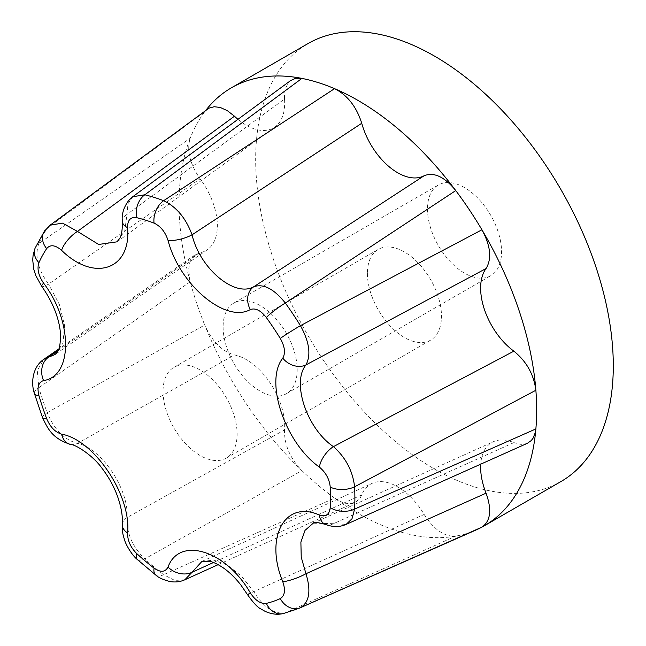 <?xml version="1.0" encoding="UTF-8"?>
<svg xmlns="http://www.w3.org/2000/svg" width="646" height="646" viewBox="0 0 646 646"><rect width="100%" height="100%" fill="white"/><g stroke="black" fill="none" stroke-linecap="round" stroke-linejoin="round"><path stroke-width="0.48" stroke-dasharray="3.23 2.42" d="M223.112 326.981A52.383 30.241 -120 0 0 245.981 379.695A52.383 30.241 -120 0 0 286.348 393.729A52.383 30.241 -120 0 0 286.348 333.239A52.383 30.241 -120 0 0 233.965 302.998A52.383 30.241 -120 0 0 223.112 326.981M163.042 391.363A52.383 30.241 -120 0 0 185.911 444.077A52.383 30.241 -120 0 0 226.27 458.111A52.383 30.241 -120 0 0 226.27 397.621A52.383 30.241 -120 0 0 173.887 367.38A52.383 30.241 -120 0 0 163.042 391.363M325.745 524.56A18.064 11.862 112 0 0 333.433 523.704L346.151 524.39M313.213 523.212L333.433 523.704L513.853 442.615A54.191 31.283 -120 0 0 493.447 441.67A54.191 31.283 -120 0 0 480.729 464.183M282.706 613.7L283.336 613.563A18.064 14.535 76.7 0 0 285.338 612.884A232.197 134.061 -120 0 0 299.381 608.177M247.66 594.869A18.064 0.549 148.8 0 0 253.781 591.639C263.455 607.264 273.977 614.346 285.338 612.884L455.753 536.115C444.553 536.947 434.015 529.728 424.147 514.45A54.191 31.283 -120 0 0 372.048 483.378A54.191 31.283 -120 0 0 361.744 494.868L360.355 497.606L356.519 501.595L350.996 503.614L345.376 503.258L342.065 502.249L334.547 498.082A252.885 146.004 -120 0 0 455.753 536.115A252.885 146.004 -120 0 0 476.215 529.914M201.827 561.568L213.697 560.058L227.594 565.218L241.588 576.24L253.781 591.639L424.147 514.45M155.823 575.085A18.064 8.568 127.6 0 0 163.624 574.698L174.816 580.447L184.837 579.785M137.21 559.428L137.307 559.517A18.064 7.098 132.4 0 0 144.801 558.871A232.197 134.061 -120 0 0 163.624 574.698L334.547 498.082A252.885 146.004 -120 0 1 301.908 470.635L144.801 558.871C132.357 546.645 126.422 532.877 126.987 517.559L284.515 429.921A54.191 31.283 -120 0 0 234.474 354.953C222.006 351.448 212.082 341.468 204.709 325.011A252.885 146.004 -120 0 0 301.908 470.635C289.981 458.184 284.183 444.618 284.515 429.921M122.312 524.455A18.064 11.176 -176.1 0 1 126.987 517.559C129.378 489.813 101.357 447.977 77.48 443.39A18.064 13.041 102.5 0 1 70.834 444.488M42.571 417.728L42.531 417.631A18.064 4.046 159.3 0 1 47.198 412.641C54.183 429.517 64.269 439.764 77.48 443.39L234.474 354.953M34.375 393.39A18.064 5.685 163.5 0 1 38.825 387.721A232.197 134.061 -120 0 0 47.198 412.641L204.709 325.011A252.885 146.004 -120 0 1 190.182 281.793L38.825 387.721L37.282 370.546L43.863 359.281M41.812 286.469A18.064 2.745 143.8 0 0 48.523 284.119L59.359 304.428L64.543 325.342L63.001 343.115L55.055 354.493L207.334 249.744A54.191 31.283 -120 0 0 200.099 178.789C189.827 163.906 186.516 150.389 190.182 138.236A252.885 146.004 -120 0 0 179.031 203.579A252.885 146.004 -120 0 0 190.182 281.793L188.624 269.657L189.867 262.219L192.443 257.366L194.438 255.315L200.099 252.699A54.191 31.283 -120 0 0 207.334 249.744M35.223 247.919A18.064 13.606 -155.9 0 1 38.825 243.566C34.545 255.63 37.775 269.148 48.523 284.119L200.099 178.789M44.832 230.622A18.064 14.18 -146.3 0 1 47.198 228.321A232.197 134.061 -120 0 0 38.825 243.566L190.182 138.236A252.885 146.004 -120 0 1 204.709 111.79L47.198 228.321L50.227 225.099M122.304 221.408A18.064 9.617 176.4 0 1 126.987 214.407L124.743 230.88L117.015 241.838M132.721 196.755L127.916 203.821L126.987 214.407L284.515 99.032L284.434 95.099L285.556 88.236L288.471 82.656L290.724 80.508M205.912 110.216A252.885 146.004 -120 0 0 204.709 111.79L207.35 109.158M237.938 119.316A54.191 31.283 -120 0 0 275.051 126.907A54.191 31.283 -120 0 0 284.515 99.032M527.467 443.253L524.164 444.214L520.781 444.351L513.853 442.615M367.404 273.371A52.383 30.241 -120 0 0 390.265 326.093A52.383 30.241 -120 0 0 430.632 340.127A52.383 30.241 -120 0 0 430.632 279.637A52.383 30.241 -120 0 0 378.249 249.396A52.383 30.241 -120 0 0 367.404 273.371M427.474 208.989A52.383 30.241 -120 0 0 450.343 261.711A52.383 30.241 -120 0 0 490.71 275.745A52.383 30.241 -120 0 0 490.71 215.255A52.383 30.241 -120 0 0 438.327 185.014A52.383 30.241 -120 0 0 427.474 208.989M560.922 481.569A252.885 146.004 60 0 1 366.048 413.82A252.885 146.004 60 0 1 255.663 159.328A252.885 146.004 60 0 1 308.037 43.565M58.124 350.616L200.099 252.699M361.744 494.868L213.463 562.505M34.949 248.581L35.231 247.935M195.286 254.677L58.826 348.945M117.031 241.862L275.051 126.907M201.786 561.479L372.048 483.378M354.775 502.564L218.114 564.677M313.205 523.195L493.447 441.67M226.27 458.111L430.632 340.127M173.887 367.38L378.249 249.396M286.348 393.729L490.71 275.745M233.965 302.998L438.327 185.014"/><path stroke-width="0.97" d="M132.495 196.917L290.724 80.508L295.513 78.376L301.908 78.4A252.885 146.004 -120 0 1 334.547 88.647C347.387 95.091 356.455 106.63 361.744 123.265A54.191 31.283 -120 0 0 424.147 175.736C433.991 171.844 444.529 176.786 455.753 190.57A252.885 146.004 -120 0 0 334.547 88.647L163.624 200.696A18.064 12.008 111 0 0 154.063 223.128C160.579 226.165 165.231 231.906 168.025 240.352A18.064 5.903 -15.9 0 0 192.048 234.821C185.959 218.251 176.487 206.873 163.624 200.696A232.197 134.061 -120 0 0 144.801 194.793L132.745 196.731L128.788 200.405C123.733 207.1 121.577 214.101 122.312 221.408A18.064 9.617 176.4 0 0 127.561 227.658C127.512 220.068 130.557 216.741 136.702 217.686A18.064 12.928 -76.4 0 1 144.801 194.793L301.908 78.4A252.885 146.004 -120 0 0 231.405 87.808A252.885 146.004 -120 0 0 205.912 110.216M168.025 240.352C179.394 284.757 225.834 323.638 250.317 309.555A18.064 14.737 -116.3 0 1 253.781 286.735C234.789 297.733 199.897 268.518 192.048 234.821L361.744 123.265M250.317 309.555C255.404 307.73 260.75 310.395 266.338 317.541A18.064 2.511 -35.7 0 1 285.338 303.039C273.977 288.851 263.455 283.416 253.781 286.735L424.147 175.736M266.338 317.541A214.206 123.669 60 0 1 280.267 338.407A18.064 0.783 -31.8 0 1 300.43 325.657A232.197 134.061 -120 0 0 285.338 303.039L455.753 190.57A252.885 146.004 -120 0 1 481.932 229.782L300.43 325.657C309.361 341.863 311.202 354.945 305.962 364.901L486.075 268.526A54.191 31.283 -120 0 0 513.853 351.149C526.474 361.348 533.814 374.389 535.873 390.265A252.885 146.004 -120 0 0 481.932 229.782C490.589 245.771 491.969 258.683 486.075 268.526M280.267 338.407C284.821 346.458 285.653 353.047 282.77 358.167A18.064 14.244 35.1 0 0 305.962 364.901C291.362 382.602 306.979 428.766 333.433 446.644A18.064 8.761 -53.1 0 0 319.39 467.123C325.786 472.444 329.395 479.09 330.235 487.068A18.064 9.795 -2.8 0 0 354.597 486.801C352.748 470.942 345.691 457.562 333.433 446.644L513.853 351.149M330.235 487.068A214.206 123.669 60 0 1 330.235 507.627A18.064 11.022 3 0 0 354.597 509.096A232.197 134.061 -120 0 0 354.597 486.801L535.873 390.265A252.885 146.004 -120 0 1 535.873 428.928L354.597 509.096L352.005 518.746L346.167 524.382C339.699 527.217 332.771 527.225 325.374 524.407C317.477 522.243 313.423 521.847 313.213 523.212L305.025 530.366L300.883 542.139L301.23 557.183L305.962 573.721A18.064 3.819 -21.2 0 1 282.77 581.723C285.653 590.169 284.821 595.798 280.267 598.592A18.064 14.729 65.3 0 0 300.43 607.7C309.361 602.185 311.202 590.864 305.962 573.721L486.075 493.173C491.977 509.791 490.597 521.104 481.932 527.128A252.885 146.004 -120 0 0 484.282 525.82A252.885 146.004 -120 0 0 535.873 428.928L535.332 432.44L533.055 438.198L531.278 440.532L527.467 443.253L345.901 524.504M330.235 507.627C329.395 514.644 325.786 517.115 319.39 515.048A18.064 11.862 112 0 0 325.366 524.415A18.064 11.862 112 0 0 325.745 524.56M280.267 598.592A214.206 123.669 60 0 1 266.338 603.38A18.064 14.535 76.7 0 0 283.287 613.579A18.064 14.535 76.7 0 0 283.336 613.563C277.352 614.952 271.223 614.176 264.933 611.245L260.79 608.871C257.827 607.628 253.45 602.952 247.652 594.853A18.064 0.549 148.8 0 0 247.66 594.869M266.338 603.38C260.742 604.067 255.404 600.562 250.317 592.867A18.064 0.549 148.8 0 0 247.644 594.861L240.837 584.953C235.176 577.75 229.306 572.041 223.241 567.842C218.211 564.459 213.883 562.335 210.249 561.463L201.778 561.584L192.048 572.267A18.064 13.518 22.9 0 1 168.025 567.043C165.231 572.267 160.579 572.639 154.063 568.141A18.064 8.568 127.6 0 0 155.815 575.077L137.291 559.509A18.064 7.098 132.4 0 1 136.702 553.541C130.557 547.388 127.512 540.549 127.561 533.015A18.064 11.176 -176.1 0 1 122.312 524.455C122.223 534.226 123.459 535.93 124.621 540.113C125.203 542.898 130.952 554.316 137.307 559.517M155.823 575.085C158.423 577.589 163.107 579.737 169.866 581.521C175.26 582.45 180.25 581.868 184.845 579.777L192.048 572.267L213.463 562.505M127.561 533.015C131.542 495.53 94.235 439.853 61.572 434.152A18.064 13.041 102.5 0 0 70.406 444.408A18.064 13.041 102.5 0 0 70.834 444.488M61.572 434.152C55.201 432.214 50.227 427.046 46.657 418.648A18.064 4.046 159.3 0 1 42.531 417.647C47.885 428.637 51.866 438.254 70.406 444.391C76.05 444.521 93.46 456.108 101.753 467.946C108.52 476.675 113.777 486.155 117.54 496.378C121.295 507.142 122.885 516.501 122.312 524.455M46.657 418.648A214.206 123.669 60 0 1 38.938 395.659A18.064 5.685 163.5 0 1 34.383 393.398L42.531 417.647M38.938 395.659C36.87 387.293 38.413 382.262 43.565 380.575A18.064 14.495 -101.8 0 1 48.523 357.238L43.871 359.281C32.284 367.017 30.855 383.231 34.383 393.382M43.565 380.575C72.982 376.343 72.837 321.296 43.565 283.11A18.064 2.745 143.8 0 0 41.772 286.42C56.703 307.423 60.215 326.173 60.498 334.628C60.401 351.214 57.421 351.804 55.023 354.517L48.523 357.238L58.124 350.616M34.949 248.581L33.124 255.065L32.704 259.886L33.745 269.156L35.796 275.616L41.78 286.42A18.064 2.745 143.8 0 0 41.812 286.469M43.565 283.11C38.413 275.471 36.87 268.655 38.938 262.68A18.064 13.606 -155.9 0 1 35.215 247.927M38.938 262.68A214.206 123.669 60 0 1 46.657 248.613A18.064 14.18 -146.3 0 1 44.413 231.211A18.064 14.18 -146.3 0 1 44.429 231.179A18.064 14.18 -146.3 0 1 44.832 230.622M46.657 248.613C50.227 244.333 55.201 244.907 61.572 250.325A18.064 6.888 -47 0 1 77.48 231.413L62.557 223.153L50.227 225.099L44.437 231.195M117.015 241.838L98.636 244.463L77.48 231.413L234.474 116.215A54.191 31.283 -120 0 0 237.938 119.316M50.097 225.196L208.941 108.165L214.206 106.727L220.221 107.446L227.376 110.692L234.474 116.215M480.729 464.183A54.191 31.283 -120 0 0 486.075 493.173M300.43 607.7L481.932 527.128A252.885 146.004 -120 0 1 476.215 529.914L299.381 608.177A232.197 134.061 -120 0 0 300.43 607.7M231.405 87.808L308.037 43.565A252.885 146.004 60 0 1 560.922 189.569A252.885 146.004 60 0 1 560.922 481.569L484.282 525.82M282.77 358.167C264.23 381.318 285.015 442.768 319.39 467.123M319.39 515.048C284.91 499.519 264.392 537.262 282.77 581.723M250.317 592.867C225.858 550.352 179.483 535.962 168.025 567.043M154.063 568.141A214.206 123.669 60 0 1 136.702 553.541M61.572 250.325C94.276 282.536 131.404 269.576 127.561 227.658M136.702 217.686A214.206 123.669 60 0 1 154.063 223.128M283.287 613.579L299.381 608.177M44.413 231.211L35.223 247.919M116.886 241.927L119.631 238.527C121.609 235.386 122.498 229.677 122.312 221.408M58.826 348.945L43.734 359.37M218.114 564.677L184.611 579.89"/></g></svg>
